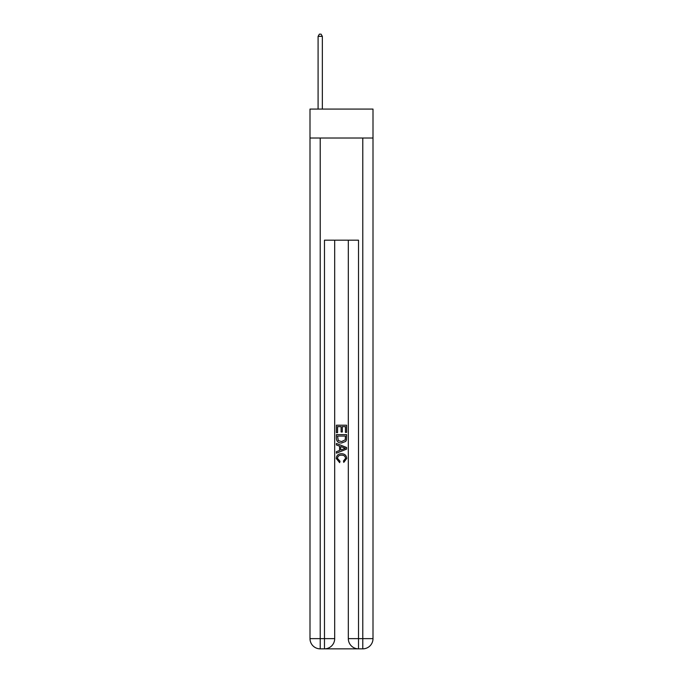 <?xml version="1.0" encoding="UTF-8"?>
<svg xmlns="http://www.w3.org/2000/svg" width="683" height="683" viewBox="0 0 683 683"><rect width="100%" height="100%" fill="white"/><g stroke="black" fill="none" stroke-linecap="round" stroke-linejoin="round"><path stroke-width="1.02" d="M373.003 138.017L373.003 109.075L309.997 109.075L309.997 138.017L373.003 138.017L373.003 638.631L362.784 638.631L362.784 138.017M325.236 648.85L357.764 648.85M348.313 240.185L348.313 638.631A10.219 10.219 0 0 0 358.524 648.85L358.524 638.631L348.313 638.631A10.219 10.219 0 0 0 358.524 648.85L362.784 648.85L362.784 638.631L358.524 638.631L358.524 240.185L324.476 240.185L324.476 638.631L309.997 638.631L309.997 138.017M334.687 240.185L334.687 638.631A10.219 10.219 0 0 1 324.476 648.85L320.216 648.85A10.219 10.219 0 0 1 309.997 638.631A10.219 10.219 0 0 0 320.216 648.85L320.216 138.017M362.784 648.85A10.219 10.219 0 0 0 373.003 638.631A10.219 10.219 0 0 1 362.784 648.85M336.395 432.663L336.395 425.202L346.605 425.202L346.605 432.399L345.427 432.399L345.427 426.636L342.285 426.636L342.285 432.006L341.107 432.006L341.107 426.636L337.573 426.636L337.573 432.663L336.395 432.663M336.395 438.29L336.395 434.627L346.605 434.627L346.46 439.929L345.726 441.414L341.551 443.011C338.29 443.028 336.565 441.449 336.395 438.29M337.573 436.07L338.29 440.586L341.577 441.568L345.222 439.826L345.427 436.07L337.573 436.07M336.395 444.975L336.395 443.446L346.605 447.502L346.605 449.132L336.395 453.188L336.395 451.659L339.536 450.49L339.536 446.136L336.395 444.975M343.54 447.621L340.715 446.571L340.715 450.063L345.427 448.313L343.54 447.621M337.436 458.353L339.997 461.221L339.664 462.656L336.258 458.489C336.54 455.348 338.307 453.768 341.577 453.751C344.719 453.819 346.435 455.39 346.742 458.455L343.771 462.4L343.464 460.957L345.564 458.387C345.256 456.184 343.933 455.117 341.585 455.194C339.195 455.066 337.812 456.124 337.436 458.353M322.342 109.075L322.342 36.361L318.09 36.361L318.09 109.075M318.09 36.361L319.362 34.15L321.07 34.15L322.342 36.361M334.687 638.631L324.476 638.631L324.476 648.85A10.219 10.219 0 0 0 334.687 638.631"/></g></svg>
